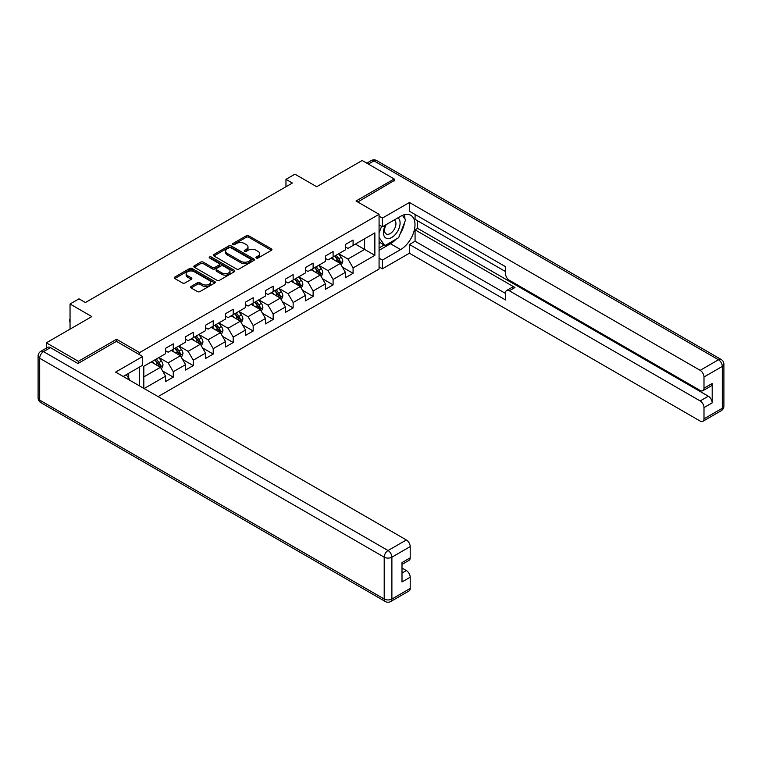 <?xml version="1.0" encoding="UTF-8"?>
<svg xmlns="http://www.w3.org/2000/svg" width="762" height="762" viewBox="0 0 762 762"><rect width="100%" height="100%" fill="white"/><g stroke="black" fill="none" stroke-linecap="round" stroke-linejoin="round"><path stroke-width="1.14" d="M256.299 258.032A1.248 0.714 0 0 0 258.051 258.032L271.415 250.327A1.781 1.029 0 0 0 271.929 249.593A1.781 1.029 0 0 0 271.415 248.869L248.783 235.81A1.781 1.029 0 0 0 246.269 235.81L232.915 243.516A1.248 0.714 0 0 0 232.553 244.03A1.248 0.714 0 0 0 232.915 244.535A1.248 0.714 0 0 0 234.677 244.535L236.401 243.535A5.686 3.286 0 0 1 244.45 243.535L246.336 244.621A5.686 3.286 0 0 1 248.002 246.945A5.686 3.286 0 0 1 246.336 249.269L244.602 250.269A1.248 0.714 0 0 0 244.24 250.774A1.248 0.714 0 0 0 244.602 251.289A1.248 0.714 0 0 0 246.364 251.289L248.088 250.288A5.686 3.286 0 0 1 256.137 250.288L258.023 251.374A5.686 3.286 0 0 1 259.69 253.698A5.686 3.286 0 0 1 258.023 256.022L256.299 257.013A1.248 0.714 0 0 0 255.927 257.527A1.248 0.714 0 0 0 256.299 258.032L256.299 257.013M191.081 286.464A1.781 1.029 0 0 0 190.567 287.188A1.781 1.029 0 0 0 191.081 287.922L197.434 291.579A1.781 1.029 0 0 0 199.949 291.579L214.779 283.016A1.781 1.029 0 0 0 215.303 282.292A1.781 1.029 0 0 0 214.779 281.569L192.148 268.5A1.781 1.029 0 0 0 189.633 268.5L174.803 277.063A1.781 1.029 0 0 0 174.279 277.797A1.781 1.029 0 0 0 174.803 278.521L182.47 282.95A1.781 1.029 0 0 0 184.985 282.95L191.338 279.283A1.781 1.029 0 0 0 191.853 278.559A1.781 1.029 0 0 0 191.338 277.825L187.528 275.634A4.753 2.743 0 0 1 186.138 273.691A4.753 2.743 0 0 1 189.071 271.158A4.753 2.743 0 0 1 194.253 271.748L209.15 280.349A4.753 2.743 0 0 1 210.55 282.292A4.753 2.743 0 0 1 207.607 284.826A4.753 2.743 0 0 1 202.425 284.236L199.949 282.797A1.781 1.029 0 0 0 197.434 282.797L191.081 286.464L191.081 287.922M394.192 180.965L394.192 178.965L362.169 160.487L316.706 186.738L294.932 174.165L285.969 179.337L292.379 183.032L85.411 302.524L79.01 298.828L70.047 304L70.047 329.146M116.538 341.414L116.538 339.271L78.372 361.312L46.349 342.824L91.821 316.573L70.047 304M116.538 339.271L139.589 352.587L379.076 214.312L379.076 269.034L158.096 396.611M394.192 178.965L356.025 201.006L379.076 214.312M236.525 269.015A1.781 1.029 0 0 0 239.039 269.015L253.879 260.442A1.781 1.029 0 0 0 254.394 259.718A1.781 1.029 0 0 0 253.879 258.994L231.248 245.935A1.781 1.029 0 0 0 228.733 245.935L213.903 254.498A1.781 1.029 0 0 0 213.379 255.222A1.781 1.029 0 0 0 213.903 255.946L236.525 269.015M210.064 258.299A1.248 0.714 0 0 1 211.322 258.48L234.305 271.748L219.494 280.292A1.781 1.029 0 0 1 216.98 280.292L194.348 267.233L200.701 263.595L200.701 262.118L194.348 265.786A1.781 1.029 0 0 0 193.834 266.51A1.781 1.029 0 0 0 194.348 267.233L194.348 265.786M200.701 263.595A1.781 1.029 0 0 1 203.216 263.595L203.216 262.118A1.781 1.029 0 0 0 200.701 262.118M203.216 262.118L212.388 267.414A1.781 1.029 0 0 0 214.903 267.414L219.113 264.986A1.781 1.029 0 0 0 219.637 264.262A1.781 1.029 0 0 0 219.113 263.528L209.56 258.013A1.248 0.714 0 0 1 209.198 257.508A1.248 0.714 0 0 1 209.969 256.842A1.248 0.714 0 0 1 211.322 257.004L234.325 270.281A1.781 1.029 0 0 1 234.848 271.005A1.781 1.029 0 0 1 234.325 271.729L234.325 270.281M46.349 348.158L46.349 342.824M78.372 361.312L78.372 363.303M139.589 385.934L139.589 366.998M139.589 354.73L139.589 352.587M162.573 370.961L173.269 377.133L173.269 371.732L185.566 364.636L185.566 370.037L193.253 365.598L193.253 360.197L205.54 353.101L205.54 358.502L213.227 354.063L213.227 348.663L225.523 341.567L225.523 346.967L233.21 342.529L233.21 337.128L245.497 330.032L245.497 335.432L253.184 330.994L253.184 325.593L265.481 318.497L265.481 323.898L273.167 319.459L273.167 314.058L285.455 306.962L285.455 312.363L293.141 307.924L293.141 302.524L305.438 295.427L305.438 300.828L313.125 296.389L313.125 290.989L325.422 283.893L325.422 289.293L333.099 284.855L333.099 279.454L345.396 272.358L345.396 277.759L353.082 273.32L353.082 267.919L374.856 255.346L374.856 232.877L364.607 238.792L364.607 249.431L374.856 255.346M173.269 377.133L165.583 381.572L165.583 376.171L144.132 388.553M143.808 388.372L143.808 366.265L165.583 353.692L165.583 348.291L173.269 343.862L173.269 349.253L185.566 342.157L185.566 336.756L193.253 332.327L193.253 337.718L205.54 330.622L205.54 325.222L213.227 320.792L213.227 326.184L225.523 319.087L225.523 313.687L233.21 309.258L233.21 314.649L245.497 307.553L245.497 302.152L253.184 297.723L253.184 303.114L265.481 296.018L265.481 290.617L273.167 286.188L273.167 291.579L285.455 284.483L285.455 279.082L293.141 274.653L293.141 280.045L305.438 272.948L305.438 267.548L313.125 263.119L313.125 268.51L325.422 261.414L325.422 256.013L333.099 251.584L333.099 256.975L345.396 249.879L345.396 244.478L353.082 240.049L353.082 245.44L374.856 232.877M171.221 350.434L180.442 355.759L168.145 362.864L158.925 357.54M165.583 350.739L168.145 352.215L173.269 349.253M168.145 362.864L173.269 371.732M180.442 355.759L185.566 364.636M191.195 338.899L200.416 344.224L188.128 351.33L178.908 346.005M185.566 339.204L188.128 340.681L193.253 337.718M188.128 351.33L193.253 360.197M200.416 344.224L205.54 353.101M211.179 327.365L220.399 332.689L208.102 339.795L198.882 334.47M205.54 327.67L208.102 329.146L213.227 326.184M208.102 339.795L213.227 348.663M220.399 332.689L225.523 341.567M231.153 315.83L240.382 321.154L228.086 328.26L218.865 322.936M225.523 316.135L228.086 317.611L233.21 314.649M228.086 328.26L233.21 337.128M240.382 321.154L245.497 330.032M251.136 304.295L260.356 309.62L248.06 316.725L238.839 311.401M245.497 304.6L248.06 306.076L253.184 303.114M248.06 316.725L253.184 325.593M260.356 309.62L265.481 318.497M271.12 292.76L280.34 298.085L268.043 305.191L258.823 299.866M265.481 293.065L268.043 294.542L273.167 291.579M268.043 305.191L273.167 314.058M280.34 298.085L285.455 306.962M291.094 281.226L300.314 286.55L288.017 293.656L278.797 288.331M285.455 281.53L288.017 283.007L293.141 280.045M288.017 293.656L293.141 302.524M300.314 286.55L305.438 295.427M311.077 269.691L320.297 275.015L308 282.121L298.78 276.797M305.438 269.996L308 271.472L313.125 268.51M308 282.121L313.125 290.989M320.297 275.015L325.422 283.893M331.051 258.156L340.271 263.481L327.974 270.586L318.754 265.262M325.422 258.451L327.974 259.937L333.099 256.975M327.974 270.586L333.099 279.454M340.271 263.481L345.396 272.358M355.387 244.116L364.607 249.431L347.958 259.051L338.738 253.727M345.396 246.917L347.958 248.402L353.082 245.44M347.958 259.051L353.082 267.919M285.969 179.337L285.969 186.738M143.808 376.914L160.458 367.294L151.238 361.969M160.458 367.294L165.583 376.171M342.386 267.148L353.082 273.32M322.412 278.682L333.099 284.855M302.428 290.217L313.125 296.389M282.454 301.752L293.141 307.924M262.471 313.287L273.167 319.459M242.487 324.822L253.184 330.994M222.514 336.356L233.21 342.529M202.53 347.891L213.227 354.063M182.556 359.426L193.253 365.598M256.794 258.213L258.023 257.499A5.686 3.286 0 0 0 259.69 255.175L259.69 253.698M248.002 246.945L248.002 248.422A5.686 3.286 0 0 1 246.336 250.746L245.097 251.46M271.386 250.336L248.783 237.287A1.781 1.029 0 0 0 246.269 237.287L233.41 244.707M253.851 260.461L231.248 247.412A1.781 1.029 0 0 0 228.733 247.412L213.922 255.965M250.736 260.233A1.248 0.714 0 0 0 251.098 259.718A1.248 0.714 0 0 0 250.736 259.213L230.867 247.745A1.248 0.714 0 0 0 229.114 247.745L227.286 248.803A5.686 3.286 0 0 0 225.619 251.117A5.686 3.286 0 0 0 227.286 253.441L240.868 261.28A5.686 3.286 0 0 0 248.907 261.28L250.736 260.233L250.736 261.709A1.248 0.714 0 0 0 251.098 261.204L251.098 259.718M225.619 251.117L225.619 252.603A5.686 3.286 0 0 0 227.286 254.918L227.286 253.441M250.736 261.709L248.907 262.757A5.686 3.286 0 0 1 240.868 262.757L227.286 254.918M203.216 263.595L212.388 268.891A1.781 1.029 0 0 0 214.903 268.891L219.113 266.462A1.781 1.029 0 0 0 219.637 265.738L219.637 264.262M221.913 272.91A4.753 2.743 0 0 0 227.095 273.51A4.753 2.743 0 0 0 230.029 270.967A4.753 2.743 0 0 0 228.638 269.034L223.39 265.995A1.781 1.029 0 0 0 220.875 265.995L216.665 268.434A1.781 1.029 0 0 0 216.141 269.157A1.781 1.029 0 0 0 216.665 269.881L221.913 272.91L221.913 274.387A4.753 2.743 0 0 0 227.095 274.987A4.753 2.743 0 0 0 230.029 272.453L230.029 270.967M216.141 269.157L216.141 270.634A1.781 1.029 0 0 0 216.665 271.358L216.665 269.881M221.913 274.387L216.665 271.358M210.55 282.292L210.55 283.769A4.753 2.743 0 0 1 207.607 286.312A4.753 2.743 0 0 1 202.425 285.712L199.949 284.283A1.781 1.029 0 0 0 197.434 284.283L191.11 287.931M186.138 273.691L186.138 275.168A4.753 2.743 0 0 0 187.528 277.111L187.528 275.634M191.31 279.292L187.528 277.111M214.76 283.035L192.148 269.986A1.781 1.029 0 0 0 189.633 269.986L174.831 278.53M341.281 265.233L342.805 261.395A4.801 2.772 -120 0 0 341.281 257.308L338.633 253.784M334.023 259.88L332.232 257.48M339.528 263.052L340.214 261.604A4.801 2.772 -120 0 0 338.842 258.718L336.204 255.184M334.994 255.88L337.928 259.794A2.448 1.41 60 0 1 338.376 260.537L340.214 261.604M334.661 256.08L337.309 259.604A4.801 2.772 60 0 1 338.68 262.49M385.572 224.981A11.773 6.801 120 0 0 387.591 238.573A11.773 6.801 120 0 0 398.231 230.162A11.773 6.801 120 0 0 397.945 217.837M386.239 224.6A8.058 4.658 120 0 0 386.21 233.953A8.058 4.658 120 0 0 387.391 234.315A8.058 4.658 120 0 0 394.764 228.362A8.058 4.658 120 0 0 394.268 219.989A8.058 4.658 120 0 0 394.249 219.97M402.441 215.379L405.584 219.866L398.669 237.677L384.848 245.659L379.076 241.792M384.848 245.659L379.076 237.458M379.076 232.867L381.61 226.352M126.244 374.704L129.464 379.276L129.207 379.943M379.076 224.885L382.41 226.809L382.41 218.084L409.432 202.482L700.154 370.332L718.471 359.759L373.952 160.858L368.389 164.068M382.41 226.809L400.593 216.313A20.374 11.763 120 0 1 410.785 215.303A20.374 11.763 120 0 1 413.909 231.629A20.374 11.763 120 0 1 400.593 249.584L382.41 260.08L382.41 268.805L409.432 253.203L409.432 244.478L505.482 299.933L505.482 292.989A5.429 3.134 -120 0 1 506.606 290.503A5.429 3.134 -120 0 1 509.33 290.77L700.154 400.936L708.346 396.211A5.429 3.134 60 0 1 712.194 402.86L712.194 383.486A5.429 3.134 60 0 1 711.07 385.982L702.869 390.706A5.429 3.134 -120 0 0 703.993 388.22L703.993 376.98A5.429 3.134 -120 0 0 700.154 370.332M417.624 220.818L417.624 228.362L415.071 229.838L415.071 241.23L409.432 244.478M415.071 214.465L415.071 219.342L505.482 271.548M702.869 390.706A5.429 3.134 -120 0 1 700.154 390.439L509.33 280.273A5.429 3.134 -120 0 1 505.482 273.615L505.482 266.662L409.432 211.207L409.432 202.482M379.076 216.16L382.41 218.084M379.076 266.89L382.41 268.805M379.076 258.156L382.41 260.08M409.432 253.203L700.154 421.053A5.429 3.134 -120 0 0 702.869 421.319A5.429 3.134 -120 0 0 703.993 418.833L703.993 407.594A5.429 3.134 -120 0 0 700.154 400.936M394.192 180.518L357.759 202.006M415.071 229.838L514.96 287.512L509.33 290.77M417.624 228.362L708.346 396.211M415.071 241.23L505.482 293.427M506.606 290.503L512.245 287.245A5.429 3.134 60 0 1 514.96 287.512M379.076 250.327L390.477 243.745A20.374 11.763 120 0 0 396.126 239.154M400.174 233.82A20.374 11.763 120 0 0 404.555 222.514M404.889 218.865A20.374 11.763 120 0 0 404.384 214.713M379.076 247.955L383.943 245.145M379.076 243.516L380.105 242.926M50.454 347.624L43.529 351.625A5.429 3.134 -120 0 0 40.815 351.349L47.73 347.358A5.429 3.134 60 0 1 50.454 347.624L77.981 363.522L116.405 341.347L142.656 356.502L142.656 365.227L124.473 375.723A20.374 11.763 120 0 0 123.244 376.495M142.656 356.502L115.634 372.104L406.356 539.953A5.429 3.134 60 0 1 410.204 546.602L410.204 557.841A5.429 3.134 60 0 1 409.07 560.327L402.003 564.413M128.702 378.19L128.702 373.285M402.003 573.072L406.356 570.557A5.429 3.134 60 0 1 410.204 577.215L410.204 588.454A5.429 3.134 60 0 1 409.07 590.941L390.763 601.513A5.429 3.134 -120 0 0 391.887 599.027L410.204 588.454M410.204 557.841L402.003 562.575L402.003 581.949L410.204 577.215M406.356 570.557L402.003 568.042M321.307 276.768L322.831 272.929A4.801 2.772 -120 0 0 321.297 268.843L318.659 265.319M314.049 271.415L312.249 269.015M319.554 274.587L320.24 273.139A4.801 2.772 -120 0 0 318.868 270.253L316.22 266.719M315.02 267.414L317.954 271.329A2.448 1.41 60 0 1 318.392 272.072L320.24 273.139M314.687 267.614L317.325 271.139A4.801 2.772 60 0 1 318.697 274.025M301.323 288.303L302.847 284.464A4.801 2.772 -120 0 0 301.323 280.378L298.675 276.854M294.065 282.95L292.275 280.549M299.571 286.121L300.257 284.674A4.801 2.772 -120 0 0 298.885 281.788L296.247 278.254M295.037 278.949L297.971 282.864A2.448 1.41 60 0 1 298.418 283.607L300.257 284.674M294.703 279.149L297.351 282.673A4.801 2.772 60 0 1 298.723 285.56M281.349 299.837L282.873 295.999A4.801 2.772 -120 0 0 281.34 291.913L278.692 288.388M274.091 294.484L272.291 292.084M279.597 297.656L280.283 296.208A4.801 2.772 -120 0 0 278.911 293.322L276.263 289.789M275.063 290.484L277.997 294.399A2.448 1.41 60 0 1 278.435 295.142L280.283 296.208M274.73 290.684L277.368 294.208A4.801 2.772 60 0 1 278.74 297.094M261.366 311.372L262.89 307.534A4.801 2.772 -120 0 0 261.356 303.447L258.718 299.923M254.108 306.019L252.317 303.619M259.613 309.191L260.299 307.743A4.801 2.772 -120 0 0 258.928 304.857L256.28 301.323M255.08 302.019L258.013 305.933A2.448 1.41 60 0 1 258.461 306.676L260.299 307.743M254.746 302.219L257.394 305.743A4.801 2.772 60 0 1 258.766 308.629M241.392 322.907L242.916 319.068A4.801 2.772 -120 0 0 241.383 314.982L238.735 311.458M234.134 317.554L232.334 315.154M239.639 320.726L240.325 319.278A4.801 2.772 -120 0 0 238.944 316.392L236.306 312.858M235.106 313.553L238.039 317.468A2.448 1.41 60 0 1 238.477 318.211L240.325 319.278M234.772 313.753L237.411 317.278A4.801 2.772 60 0 1 238.782 320.164M221.409 334.442L222.933 330.603A4.801 2.772 -120 0 0 221.399 326.517L218.761 322.993M214.151 329.089L212.36 326.688M219.656 332.261L220.342 330.813A4.801 2.772 -120 0 0 218.97 327.927L216.322 324.393M215.122 325.088L218.056 329.003A2.448 1.41 60 0 1 218.504 329.746L220.342 330.813M214.789 325.288L217.437 328.813A4.801 2.772 60 0 1 218.808 331.699M201.435 345.977L202.959 342.138A4.801 2.772 -120 0 0 201.425 338.052L198.777 334.528M194.177 340.624L192.376 338.223M199.682 343.795L200.368 342.348A4.801 2.772 -120 0 0 198.987 339.461L196.348 335.928M195.148 336.623L198.082 340.538A2.448 1.41 60 0 1 198.52 341.281L200.368 342.348M194.815 336.823L197.453 340.347A4.801 2.772 60 0 1 198.825 343.233M181.451 357.511L182.975 353.673A4.801 2.772 -120 0 0 181.442 349.587L178.803 346.062M174.193 352.158L172.403 349.758M179.699 355.33L180.384 353.882A4.801 2.772 -120 0 0 179.013 350.996L176.365 347.462M175.165 348.158L178.098 352.073A2.448 1.41 60 0 1 178.546 352.816L180.384 353.882M174.831 348.358L177.479 351.882A4.801 2.772 60 0 1 178.851 354.768M161.477 369.046L163.001 365.208A4.801 2.772 -120 0 0 161.468 361.121L158.82 357.597M154.21 363.693L152.419 361.293M159.715 366.865L160.411 365.417A4.801 2.772 -120 0 0 159.029 362.531L156.391 358.997M155.191 359.693L158.115 363.607A2.448 1.41 60 0 1 158.563 364.35L160.411 365.417M154.848 359.893L157.496 363.417A4.801 2.772 60 0 1 158.867 366.303M70.047 322.155L69.504 321.288L70.047 319.507M70.047 320.126L69.504 319.811M258.023 257.499L258.023 256.022M244.602 251.289L244.602 250.269M246.336 250.746L246.336 249.269M232.915 244.535L232.915 243.516M246.269 237.287L246.269 235.81M248.783 237.287L248.783 235.81M271.415 250.327L271.415 248.869M213.903 255.946L213.903 254.498M228.733 247.412L228.733 245.935M231.248 247.412L231.248 245.935M253.879 260.442L253.879 258.994M240.868 262.757L240.868 261.28M248.907 262.757L248.907 261.28M212.388 268.891L212.388 267.414M214.903 268.891L214.903 267.414M219.113 266.462L219.113 264.986M211.322 258.48L211.322 257.004M197.434 284.283L197.434 282.797M199.949 284.283L199.949 282.797M202.425 285.712L202.425 284.236M191.338 279.283L191.338 277.825M174.803 278.521L174.803 277.063M189.633 269.986L189.633 268.5M192.148 269.986L192.148 268.5M214.779 283.016L214.779 281.569M339.804 263.214L342.776 261.49M338.842 258.718L341.281 257.308M335.432 260.69L337.309 259.604M703.993 388.22L712.194 383.486M712.194 402.86L703.993 407.594M703.993 418.833L722.309 408.261L722.309 366.408L703.993 376.98M390.477 243.745L400.593 249.584M722.309 408.261A5.429 3.134 60 0 1 721.185 410.747A5.429 5.429 0 0 0 723.9 406.041A5.429 3.134 180 0 1 722.309 408.261M722.309 366.408A5.429 3.134 0 0 0 723.9 364.188A5.429 5.429 0 0 0 721.185 359.483A5.429 3.134 -60 0 0 718.471 359.759A5.429 3.134 60 0 1 722.309 366.408M366.798 163.154L371.237 160.582A5.429 3.134 60 0 1 373.952 160.858A5.429 3.134 -60 0 1 376.676 160.582L721.185 359.483M40.815 351.349A5.429 5.429 0 0 0 38.1 356.054A5.429 3.134 180 0 0 39.691 358.273A5.429 3.134 -60 0 1 43.529 351.625L388.048 550.526A5.429 3.134 -60 0 0 384.2 557.174L39.691 358.273L39.691 400.126L384.2 599.027L384.2 557.174A5.429 3.134 -0 0 0 391.887 557.174L391.887 599.027A5.429 3.134 180 0 1 384.2 599.027A5.429 3.134 -60 0 0 385.324 601.513A5.429 5.429 0 0 0 390.763 601.513M410.204 546.602L391.887 557.174A5.429 3.134 -120 0 0 388.048 550.526L406.356 539.953M40.815 402.612A5.429 3.134 -60 0 1 39.691 400.126A5.429 3.134 -0 0 1 38.1 397.907A5.429 5.429 0 0 0 40.815 402.612L385.324 601.513M319.821 274.749L322.802 273.025M318.868 270.253L321.297 268.843M315.449 272.225L317.325 271.139M299.837 286.283L302.819 284.559M298.885 281.788L301.323 280.378M295.475 283.759L297.351 282.673M279.864 297.818L282.845 296.094M278.911 293.322L281.34 291.913M275.492 295.294L277.368 294.208M259.88 309.353L262.861 307.629M258.928 304.857L261.356 303.447M255.518 306.829L257.394 305.743M239.906 320.888L242.878 319.164M238.944 316.392L241.383 314.982M235.534 318.364L237.411 317.278M219.923 332.423L222.904 330.698M218.97 327.927L221.399 326.517M215.56 329.898L217.437 328.813M199.949 343.957L202.921 342.233M198.987 339.461L201.425 338.052M195.577 341.433L197.453 340.347M179.965 355.492L182.947 353.768M179.013 350.996L181.442 349.587M175.593 352.968L177.479 351.882M159.991 367.027L162.963 365.303M159.029 362.531L161.468 361.121M155.619 364.503L157.496 363.417M702.869 421.319L721.185 410.747M723.9 406.041L723.9 364.188M376.676 160.582A5.429 5.429 0 0 0 371.237 160.582M38.1 356.054L38.1 397.907"/></g></svg>
